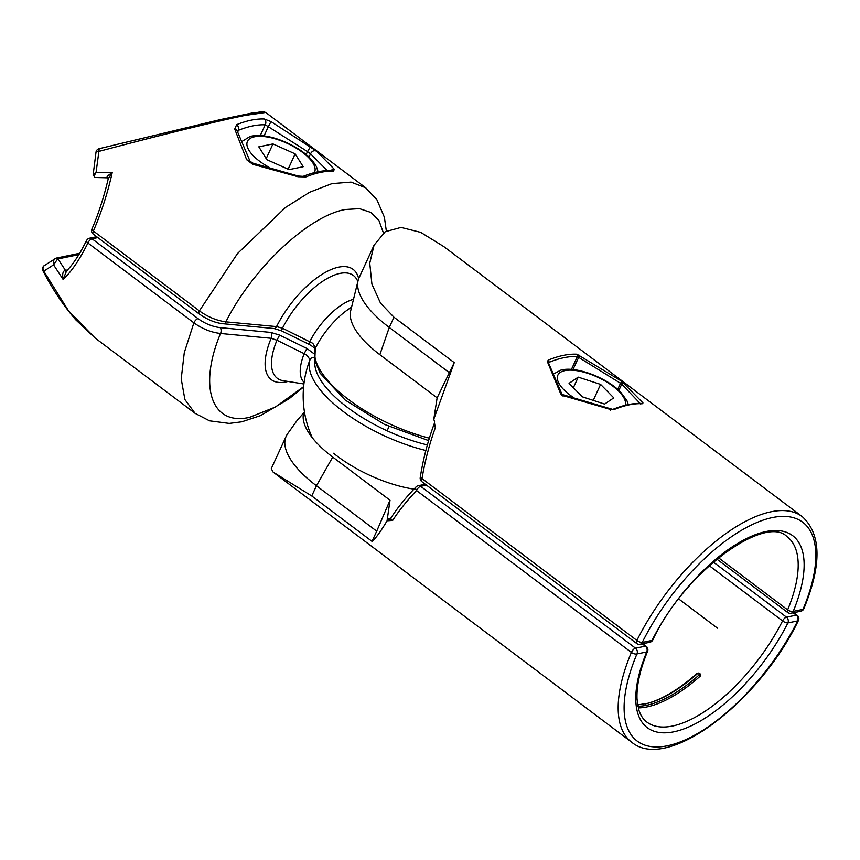 <?xml version="1.0" encoding="UTF-8"?>
<svg xmlns="http://www.w3.org/2000/svg" width="860" height="860" viewBox="0 0 860 860"><rect width="100%" height="100%" fill="white"/><g stroke="black" fill="none" stroke-linecap="round" stroke-linejoin="round"><path stroke-width="1.29" d="M264.063 135.912L268.298 126.689L265.224 124.807L260.279 135.547M237.908 131.494L238.456 130.311L237.672 130.967M386.333 231.05L384.398 217.279L376.927 199.778L365.693 187.77L351.031 182.105L331.96 183.621L309.664 192.242L285.552 207.421L237.532 253.517L199.38 310.868C207.819 316.931 216.645 320.597 225.868 321.855A4.192 2.537 95.4 0 1 223.482 323.779A4.192 2.537 95.4 0 1 223.471 323.779C215.537 323.027 207.453 319.748 199.197 313.932L93.213 234.103A4.192 1.838 -53 0 1 93.299 231.243A4.192 1.838 -53 0 1 93.396 231.039C101.426 212.323 107.704 192.844 112.208 172.602C107.607 175.623 106.049 177.353 107.532 177.816L108.263 178.643L112.208 172.602L96.073 172.43L98.9 151.403A4.192 1.355 -176.1 0 0 96.46 151.919A4.192 1.355 -176.1 0 0 95.976 152.489A4.192 4.192 0 0 1 99.147 148.694L221.127 119.432L254.56 112.499L261.257 112.52M383.442 232.985L379.002 220.665L370.875 212.431L359.491 208.668L345.247 209.517C308.385 215.957 252.603 268.535 225.868 321.855L276.533 326.596A4.192 2.537 95.4 0 1 276.49 326.671A4.192 2.537 95.4 0 1 274.125 328.552A4.192 2.537 95.4 0 1 274.114 328.552A4.192 2.537 95.4 0 1 273.996 328.531M358.685 278.672A66.209 29.014 127 0 0 338.646 267.148A66.209 29.014 127 0 0 276.533 326.596L282.467 328.219L281.467 330.81M357.846 281.564L357.33 280.446A61.501 26.95 -53 0 0 339.958 273.416A61.501 26.95 -53 0 0 282.467 328.219L312.793 343.312L315.491 347.859A4.192 3.838 18.1 0 0 315.276 348.386A4.192 3.838 18.1 0 0 315.265 348.386L314.814 360.275L320.103 373.165L345.193 400.072L384.388 424.367L428.613 440.599M315.201 349.289C314.373 347.762 312.212 346.064 308.719 344.183L309.772 341.527A48.687 21.339 127 0 1 353.492 299.312M265.708 112.456L244.885 115.455C216.731 121.206 159.218 135.364 98.9 151.403L99.169 148.694L219.708 119.755L262.278 111.499L265.708 112.456L365.693 187.77M303.193 176.354A4.192 3.053 -111.9 0 1 305.945 176.891L298.012 176.741L252.7 164.281L246.68 159.745L234.726 129.065L236.629 124.678A4.192 3.053 -111.9 0 1 238.456 130.311A138.525 60.705 127 0 1 252.582 125.947A138.525 60.705 127 0 1 265.224 124.807A4.192 3.612 92.3 0 0 264.203 119.002L271.007 121.604L316.566 151.156L334.293 169.28L333.519 171.215A4.192 3.612 92.3 0 0 331.691 170.559L331.691 170.559C323.027 170.248 313.535 172.183 303.193 176.354L303.193 176.354A4.192 3.053 -111.9 0 0 303.182 176.364L298.291 176.053L253.13 163.228L250.077 161.357L237.371 131.44M351.557 307.235A51.933 22.758 127 0 0 348.031 309.525L348.031 309.525A51.933 22.758 127 0 0 315.491 347.859A99.803 39.936 -155.3 0 0 348.827 399.76A99.803 39.936 -155.3 0 0 429.355 438.17M108.242 178.729L108.263 178.611C103.221 200.186 96.965 217.548 91.891 229.072A4.192 1.365 23.4 0 0 91.891 229.082A4.192 1.365 23.4 0 0 91.869 229.437A4.192 1.365 23.4 0 0 93.396 231.039L199.38 310.868A4.192 1.838 127 0 0 199.197 313.932M93.783 175.709C92.343 175.354 93.106 174.257 96.073 172.43C94.106 175.601 93.783 177.289 95.094 177.493L107.65 177.826M237.489 130.591L234.726 129.065M246.68 159.745L250.077 161.357M252.7 164.281L253.13 163.228M298.012 176.741L298.291 176.053M334.293 169.28L329.595 170.517M327.252 170.581L310.524 153.875C311.976 151.027 313.986 150.124 316.566 151.156M309.03 157.122L310.524 153.875L307.504 151.607L310.535 146.619M306.149 154.564L307.504 151.607L268.298 126.689L271.007 121.604M303.204 166.722L289.067 169.624L266.869 159.68L258.806 146.834L272.953 143.932L295.152 153.875L303.204 166.722M272.953 143.932L266.192 158.616M295.152 153.875L288.1 169.194M434.504 422.98L435.3 427.785C429.323 444.351 424.894 461.293 422.023 478.579L420.991 477.332M435.3 427.785L434.493 423.002C427.904 440.836 423.142 459.046 420.217 477.644A4.192 4.192 0 0 0 421.841 481.643A4.192 1.838 -53 0 1 421.927 478.794A4.192 1.838 -53 0 1 422.023 478.579L636.894 640.431A4.192 1.838 127 0 0 636.787 640.646A4.192 1.838 127 0 0 636.701 643.495A4.192 4.192 0 0 0 640.076 644.258A4.192 3.376 -101.6 0 0 642.248 642.42A4.192 1.473 -153.5 0 1 636.894 640.431A142.717 62.543 127 0 1 771.033 511.786A142.717 62.543 127 0 1 802.251 516.623L443.728 246.551L420.723 232.372L401.039 227.416L385.237 231.716L374.046 245.207L359.05 277.823A92.343 36.948 -155.3 0 0 358.104 280.521A92.343 36.948 -155.3 0 0 389.268 327.445L393.966 317.222L380.496 303.085L371.918 284.176L369.757 263.171L374.046 245.207M434.612 421.938L433.784 419.218L454.241 362.63L393.966 317.222M621.716 381.27L620.511 383.27L577.361 356.545A1.677 1.451 93 0 0 576.963 354.223L621.716 381.27L642.957 402.91L642.657 403.706A1.677 1.451 93 0 0 641.947 403.447L641.947 403.447C633.25 403.017 623.532 405.006 612.761 409.414L562.042 394.45L548.476 362.845M612.771 409.414A1.677 1.215 -112.3 0 1 613.868 409.629L610.74 409.532L563.117 395.621L560.698 393.805L547.454 361.856L548.164 360.136A1.677 1.215 -112.3 0 1 548.906 362.393L548.454 363.468L547.454 361.856M433.784 419.218L437.127 397.836L454.241 362.63M449.543 372.842L389.268 327.445L379.851 354.696A86.43 34.583 -155.3 0 1 350.687 310.783A86.43 34.583 -155.3 0 1 350.74 310.567M379.851 354.696L437.127 397.836M624.124 383.087L621.716 384.173L620.511 383.27L617.706 389.376M642.957 402.91L640.689 404.039L621.716 384.173L618.856 390.408M610.74 409.532L610.536 410.231M563.117 396.223L563.117 395.621M561.913 395.31L560.698 393.805M572.953 369.563L579.662 355.234M604.601 404.071L582.252 396.804L569.062 383.334L578.232 377.142L600.592 384.409L613.782 397.868L604.601 404.071M578.232 377.142L573.362 387.731M600.592 384.409L593.25 400.373M638.26 707.887A117.53 51.503 127 0 0 647.086 706.877A117.53 51.503 127 0 0 700.373 676.003L700.018 673.735A1.677 1.677 0 0 0 698.6 673.047L698.6 673.047A1.677 1.494 -91.8 0 1 699.814 673.67M698.341 673.079L697.718 673.401A1.677 0.623 48.2 0 1 699.427 674.692L700.04 673.864M696.966 673.434A117.53 51.503 -53 0 1 647.634 703.351M642.194 643.828L645.312 646.172L635.529 648.182A4.192 1.838 127 0 0 631.487 652.181A4.192 1.838 127 0 0 631.39 652.396L416.53 490.544C406.511 501.272 398.567 511.227 392.697 520.397C390.494 519.3 389.924 518.784 390.999 518.838M376.723 531.168L390.021 500.24L332.745 457.09A86.43 34.583 24.7 0 1 303.644 412.961L297.27 420.26L287.659 433.666A92.343 36.948 24.7 0 0 286.229 436.138A92.343 36.948 24.7 0 0 316.448 485.76L376.723 531.168L372.025 541.381C375.637 538.489 380.647 531.63 387.065 520.805L392.697 520.397M372.025 541.381L311.75 495.973L316.448 485.76L332.745 457.09M271.265 468.678L273.114 472.097L311.75 495.973M303.644 412.961L297.194 420.368M390.021 500.24L387.065 520.805M303.86 412.574L304.494 412.219M333.551 453.263A78.636 31.465 24.7 0 0 413.929 489.146M273.114 472.097L631.638 742.169A142.717 62.543 127 0 1 631.39 652.396A4.192 1.881 22.8 0 0 636.938 653.955A4.192 3.376 -101.6 0 0 635.529 648.182L420.669 486.33A4.192 1.838 -53 0 0 416.616 490.329A4.192 1.838 -53 0 0 416.53 490.544A4.192 2.387 -136.3 0 1 416.154 489.942A4.192 2.387 -136.3 0 1 416.025 486.932C405.092 498.381 396.546 509.023 390.397 518.849L389.515 519.644L387.193 519.085M637.905 706.243A116.347 50.987 127 0 0 646.688 705.254A116.347 50.987 127 0 0 699.427 674.681L700.373 676.003M279.597 335.088L306.869 348.461L304.193 353.664L276.942 340.227L279.597 335.088L270.814 332.411A4.192 2.537 95.4 0 1 271.147 338.292L220.525 333.476C198.123 387.043 211.635 426.259 249.679 417.304L275.544 406.973L303.612 386.667M66.704 271.244L64.93 270.438C62.812 271.394 62.189 274.372 63.092 279.403C71.326 271.911 79.593 259.774 87.903 243.004A4.192 1.838 -53 0 1 87.989 242.789A4.192 1.838 -53 0 1 92.041 238.79L198.026 318.63C205.088 323.683 212.474 326.682 220.171 327.638A4.192 2.537 95.4 0 1 220.525 333.476C211.259 332.433 202.379 328.885 193.876 322.833L184.276 352.664L181.213 378.851L184.889 399.556L195.07 413.316L209.539 420.819L229.233 423.41L241.821 421.798L260.569 415.595L289.132 398.717L303.58 387.021M303.902 383.99L283.155 380.69A61.501 26.95 -53 0 1 276.942 340.227L271.147 338.292A66.209 29.014 127 0 0 285.842 381.947A66.209 29.014 127 0 0 287.939 381.453M66.403 271.405L63.092 279.403L53.567 264.837L43.795 271.19L68.488 310.772L95.084 338.002L75.755 319.802C63.5 305.676 52.589 289.379 43 270.911L43.795 271.19A4.192 3.644 67.4 0 1 45.107 265.095A4.192 4.192 0 0 0 43 270.921M314.373 357.394A4.192 3.838 18.1 0 0 310.041 359.706L307.171 355.524L304.193 353.664A48.687 21.339 127 0 0 304.107 382.377M425.861 450.5A99.803 39.936 24.7 0 1 343.387 411.607A99.803 39.936 24.7 0 1 310.041 359.706A51.933 22.758 127 0 0 308.536 363.737L308.536 363.737A99.9 99.9 0 0 0 312.32 437.783M198.026 318.63A4.192 1.838 127 0 0 193.876 322.833L87.903 243.004A4.192 1.978 -153.9 0 1 86.559 240.972A4.192 1.978 -153.9 0 1 86.656 240.445L80.689 251.647C75.594 260.3 70.584 267.051 65.661 271.9L65.715 271.857M66.349 271.212A1.677 1.355 78.4 0 1 65.468 270.373L64.93 270.438M57.577 259.075L53.567 264.837C53.116 261.225 53.858 259.043 55.814 258.269L57.953 258.925A1.677 1.355 -101.6 0 0 56.266 258.097M79.733 253.259L56.104 258.129L45.107 265.095M644.978 703.964A116.347 50.987 -53 0 0 648.268 703.19A116.347 50.987 -53 0 0 697.729 673.401L697.718 673.401A1.677 1.494 -91.8 0 1 698.6 673.047L697.997 673.068M678.723 598.958L717.509 628.176M389.032 426.56L387.086 430.785M264.203 119.002A142.717 62.543 127 0 0 251.174 120.185A142.717 62.543 127 0 0 236.629 124.678M305.945 176.891A142.717 62.543 -53 0 1 320.49 172.398A142.717 62.543 -53 0 1 333.519 171.215M91.902 229.05A4.192 1.365 23.4 0 0 91.891 229.072A4.192 4.192 0 0 0 93.256 234.124M314.351 172.645A36.937 14.781 24.7 0 0 286.348 142.964A36.937 14.781 24.7 0 0 248.024 140.352A36.937 14.781 24.7 0 0 268.954 167.249M652.761 640.023A4.192 4.192 0 0 1 649.859 642.248A4.192 3.376 78.4 0 0 652.02 640.41L642.248 642.42A138.525 60.705 127 0 1 772.441 517.559A138.525 60.705 127 0 1 802.982 609.375A4.192 3.376 78.4 0 1 800.811 611.224A4.192 4.192 0 0 0 803.831 608.74A4.192 1.881 -157.2 0 1 802.982 609.375L793.199 611.385A4.192 1.913 22.6 0 1 787.642 609.858A4.192 1.838 127 0 0 787.663 612.471A4.192 4.192 0 0 0 791.028 613.234A4.192 3.376 -101.6 0 0 793.199 611.385A121.733 53.341 -53 0 0 766.013 531.534A121.733 53.341 -53 0 0 652.02 640.41A4.192 1.441 26.7 0 0 652.761 640.023C684.85 571.018 765.862 514.011 787.104 536.737A117.53 51.503 -53 0 1 787.642 609.858L718.433 557.721M613.868 409.629A142.717 62.543 -53 0 1 629.09 404.866A142.717 62.543 -53 0 1 642.657 403.706M576.963 354.223A142.717 62.543 127 0 0 563.397 355.373A142.717 62.543 127 0 0 548.164 360.136M571.438 369.424L577.361 356.545A141.04 61.802 127 0 0 548.906 362.393L548.702 362.834M625.274 405.264A36.937 14.781 24.7 0 0 619.049 391.547A36.937 14.781 24.7 0 0 571.405 370.165A36.937 14.781 24.7 0 0 563.784 389.666A36.937 14.781 24.7 0 0 574.351 398.083M709.199 565.654L782.557 620.909A117.53 51.503 -53 0 1 672.499 726.034A117.53 51.503 -53 0 1 646.795 722.045C643.248 719.433 640.614 715.466 638.894 710.124L637.045 699.191C636.421 685.914 639.926 669.951 647.58 651.278A4.192 1.913 -157.4 0 1 646.72 651.945A4.192 3.376 78.4 0 0 645.312 646.172A4.192 1.838 127 0 1 646.226 646.322L642.764 643.71M793.146 612.793L796.274 615.147A4.192 3.376 78.4 0 1 797.671 620.909L787.9 622.919A4.192 3.376 -101.6 0 0 786.491 617.158A4.192 1.838 127 0 0 782.557 620.909A4.192 1.441 -153.3 0 0 787.9 622.919A121.733 53.341 -53 0 1 673.907 731.795A121.733 53.341 -53 0 1 646.72 651.945L636.938 653.955A138.525 60.705 127 0 0 667.478 745.77A138.525 60.705 127 0 0 797.671 620.909A4.192 1.473 26.5 0 0 798.424 620.511A4.192 4.192 0 0 0 797.188 615.287A4.192 1.838 127 0 0 796.274 615.147L786.491 617.158L713.295 562.021M425.302 484.255L418.218 485.717A4.192 3.376 -101.6 0 1 420.669 486.33L426.474 485.137M390.762 518.258L387.204 518.988M427.366 444.921A95.61 38.259 -155.3 0 1 314.9 360.695M306.869 348.461L314.276 353.933M220.171 327.638L270.814 332.411M96.685 236.715L89.591 238.177A4.192 3.376 -101.6 0 1 92.041 238.79L97.857 237.596M86.656 240.445A4.192 1.978 -153.9 0 1 86.666 240.434A4.192 4.192 0 0 1 89.591 238.177M67.542 269.943L65.468 270.373L57.953 258.925L78.905 254.625M274.125 328.541L223.482 323.769M274.114 328.552L281.446 330.81L308.729 344.183M351.568 307.171A99.9 99.9 0 0 0 348.031 309.525M95.073 177.493L93.117 175.01L95.976 152.489M242.24 141.287L250.292 136.353C260.204 134.246 272.255 136.321 286.477 142.566C301.344 149.382 311.352 157.466 316.502 166.808L318.092 171.774M716.778 559.075L787.663 612.471M649.859 642.248L640.076 644.258M421.841 481.643L636.701 643.495M800.811 611.224L791.028 613.234M803.831 608.74C821.891 564.848 821.364 534.146 802.251 516.623M350.687 310.783L358.104 280.521M553.765 373.885L560.709 370.176C575.749 365.737 606.87 377.701 620.726 392.214L626.918 400.631L628.316 404.576M647.58 651.278A4.192 4.192 0 0 0 646.226 646.322M793.726 612.675L797.188 615.287M271.223 468.754L286.229 436.138M418.218 485.717A4.192 4.192 0 0 0 416.025 486.932M631.638 742.169C667.672 772.581 759.541 701.438 798.424 620.511M648.268 703.19L637.658 704.888M195.07 413.316L95.084 338.002M56.104 258.129L54.9 258.796"/></g></svg>
